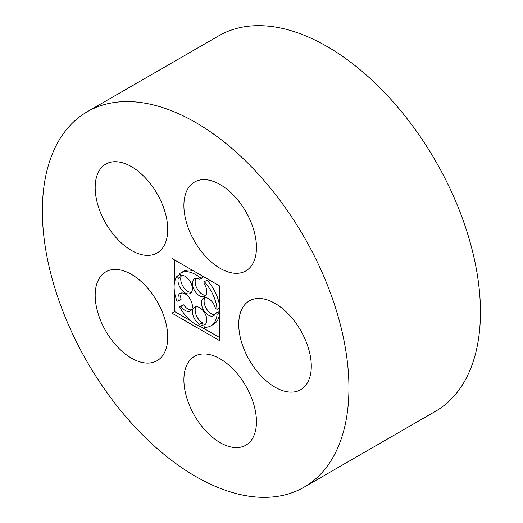 <?xml version="1.0" encoding="UTF-8"?>
<svg xmlns="http://www.w3.org/2000/svg" width="523" height="523" viewBox="0 0 523 523"><rect width="100%" height="100%" fill="white"/><g stroke="black" fill="none" stroke-linecap="round" stroke-linejoin="round"><path stroke-width="0.78" d="M220.176 268.364A51.306 29.621 -120 0 0 245.83 270.901A51.306 29.621 -120 0 0 245.83 211.658A51.306 29.621 -120 0 0 194.523 182.037A51.306 29.621 -120 0 0 186.659 223.151A51.306 29.621 -120 0 0 220.176 268.364M195.654 476.46A216.77 125.154 -120 0 0 304.033 487.194A216.77 125.154 -120 0 0 304.04 236.886A216.77 125.154 -120 0 0 87.269 111.732A216.77 125.154 -120 0 0 54.039 285.434A216.77 125.154 -120 0 0 195.654 476.46M304.033 487.194L435.548 411.268A216.77 125.154 -120 0 0 435.548 160.96A216.77 125.154 -120 0 0 218.777 35.806L87.269 111.732M131.45 250.425A51.306 29.621 -120 0 0 157.103 252.962A51.306 29.621 -120 0 0 157.103 193.719A51.306 29.621 -120 0 0 105.796 164.098A51.306 29.621 -120 0 0 97.932 205.212A51.306 29.621 -120 0 0 131.45 250.425M220.176 442.667A51.306 29.621 -120 0 0 245.83 445.21A51.306 29.621 -120 0 0 245.83 385.967A51.306 29.621 -120 0 0 194.523 356.346A51.306 29.621 -120 0 0 186.659 397.454A51.306 29.621 -120 0 0 220.176 442.667M131.45 358.15A51.306 29.621 -120 0 0 157.103 360.693A51.306 29.621 -120 0 0 157.103 301.451A51.306 29.621 -120 0 0 105.796 271.829A51.306 29.621 -120 0 0 97.932 312.937A51.306 29.621 -120 0 0 131.45 358.15M275.013 387.177A51.306 29.621 -120 0 0 300.666 389.713A51.306 29.621 -120 0 0 300.666 330.471A51.306 29.621 -120 0 0 249.36 300.849A51.306 29.621 -120 0 0 241.495 341.964A51.306 29.621 -120 0 0 275.013 387.177M219.346 340.506L219.346 285.78L171.956 258.421L171.956 313.146L219.346 340.506M174.649 292.867L174.649 311.59L171.956 313.146M174.649 259.977L174.649 281.812M174.649 311.59L190.862 320.952M200.276 326.385L219.346 337.394M202.872 276.275L200.224 277.798L199.714 279.328L202.408 277.772L202.904 276.288M196.099 278.321A10.153 5.864 -120 0 0 197.263 288.951A10.153 5.864 -120 0 0 205.885 295.279M219.346 304.51A30.465 17.586 -120 0 0 207.016 280.145L204.323 281.701L203.813 283.231A10.153 5.864 -120 0 1 204.722 296.371A10.153 5.864 -120 0 1 194.569 290.507A10.153 5.864 -120 0 1 194.569 278.785A10.153 5.864 -120 0 1 199.714 279.328M205.029 297.672A10.153 5.864 -120 0 0 206.193 308.302A10.153 5.864 -120 0 0 214.816 314.63M219.346 312.525L218.117 311.813L215.424 313.369L217.084 314.323A30.465 17.586 -120 0 1 210.88 325.849L213.574 324.293A30.465 17.586 -120 0 0 219.346 315.565M196.099 306.707A10.153 5.864 -120 0 0 196.151 315.036A10.153 5.864 -120 0 0 202.408 322.737L199.714 324.293L200.224 326.411A30.465 17.586 -120 0 1 179.579 306.746L180.919 306.393A10.153 5.864 -120 0 0 190.274 310.995A10.153 5.864 -120 0 0 190.274 299.267A10.153 5.864 -120 0 0 180.121 293.403A10.153 5.864 -120 0 0 178.389 300.908L177.049 301.255A30.465 17.586 -120 0 1 177.049 276.19L178.389 278.086A10.153 5.864 -120 0 0 181.416 289.52A10.153 5.864 -120 0 0 190.274 293.449A10.153 5.864 -120 0 0 190.634 282.381A10.153 5.864 -120 0 0 180.919 275.523L179.579 273.627A30.465 17.586 -120 0 1 180.422 273.084L183.115 271.529A30.465 17.586 -120 0 1 193.556 270.894M200.224 326.411L202.917 324.855L202.408 322.737M191.438 309.904A10.153 5.864 -120 0 1 183.612 304.837L179.579 306.746M181.644 292.945A10.153 5.864 -120 0 0 181.082 299.352L178.389 300.908M191.438 292.357A10.153 5.864 -120 0 1 183.325 286.866A10.153 5.864 -120 0 1 181.082 276.536L179.735 274.634L177.049 276.19M200.224 277.798A30.465 17.586 -120 0 0 180.422 273.084M181.082 276.536L178.389 278.086M183.612 304.837L180.919 306.393M205.493 324.149L203.813 325.123A10.153 5.864 -120 0 0 204.722 324.757A10.153 5.864 -120 0 0 204.722 313.035A10.153 5.864 -120 0 0 194.569 307.171A10.153 5.864 -120 0 0 193.026 315.349A10.153 5.864 -120 0 0 199.714 324.293M203.813 325.123L204.323 327.241A30.465 17.586 -120 0 0 210.88 325.849M219.346 313.022L217.084 314.323M219.346 308.047L217.084 309.348L215.424 308.393A10.153 5.864 -120 0 0 203.499 298.13A10.153 5.864 -120 0 0 203.499 309.858A10.153 5.864 -120 0 0 213.652 315.722A10.153 5.864 -120 0 0 215.424 313.369M217.084 309.348A30.465 17.586 -120 0 0 204.323 281.701"/></g></svg>
